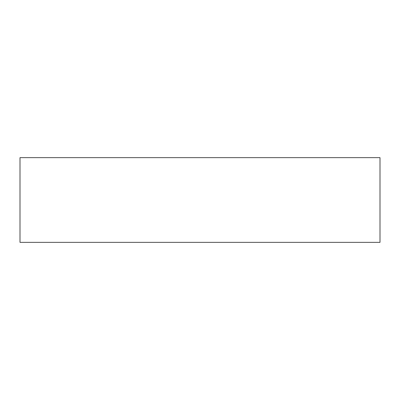 <?xml version="1.0" encoding="UTF-8"?>
<svg xmlns="http://www.w3.org/2000/svg" width="400" height="400" viewBox="0 0 400 400"><rect width="100%" height="100%" fill="white"/><g stroke="black" fill="none" stroke-linecap="round" stroke-linejoin="round"><path stroke-width="0.6" d="M380 157.645L380 242.355L20 242.355L20 157.645L380 157.645"/></g></svg>
